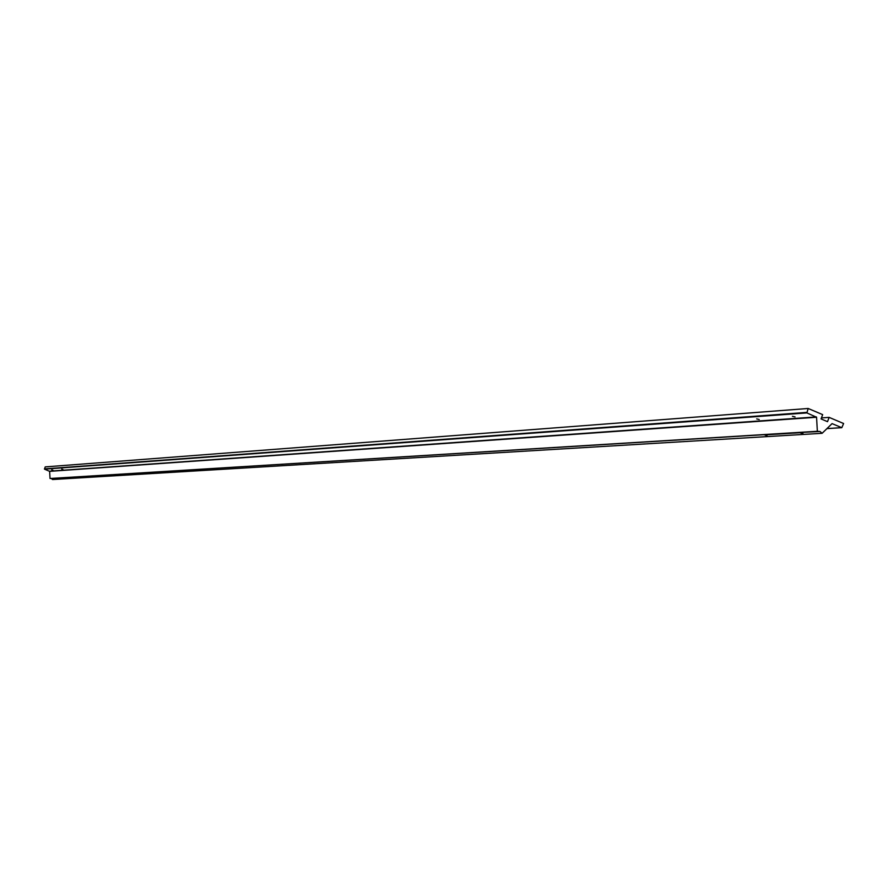 <?xml version="1.0" encoding="UTF-8"?>
<svg xmlns="http://www.w3.org/2000/svg" width="888" height="888" viewBox="0 0 888 888"><rect width="100%" height="100%" fill="white"/><g stroke="black" fill="none" stroke-linecap="round" stroke-linejoin="round"><path stroke-width="1.33" d="M56.543 478.299L57.254 479.009L55.234 478.221L763.336 434.732L766.055 434.809L767.11 435.997L764.768 434.887M792.451 416.328L795.06 416.916L792.451 416.328M802.075 432.6L803.129 433.81L799.267 432.523L820.035 431.501L817.349 431.279L816.572 417.249L806.892 412.909L808.18 408.48L822.665 414.629L821.045 418.914L827.516 421.667L829.137 417.382L843.6 423.521L841.802 427.683L832.056 423.632L822.122 433.3L820.035 431.501M61.738 469.119L62.948 469.508L61.738 469.119M51.759 469.841L52.947 470.218L51.759 469.841M756.687 418.903L759.218 419.502L756.687 418.903M66.578 477.677L67.299 478.41L66.212 477.7M808.18 408.48L45.21 466.899L44.522 469.153L49.628 471.35L50.028 478.499L56.188 478.321M51.437 478.61L52.547 479.52L822.122 433.3M766.055 434.809L800.721 432.689M50.028 478.499L817.349 431.279M821.422 417.915L829.137 417.382M826.906 428.582L841.635 427.661M49.628 471.35L816.572 417.249M49.506 471.184L816.338 416.916M44.522 469.153L806.892 412.909M44.411 468.897L806.693 412.409M841.802 427.683L826.872 428.627"/></g></svg>
